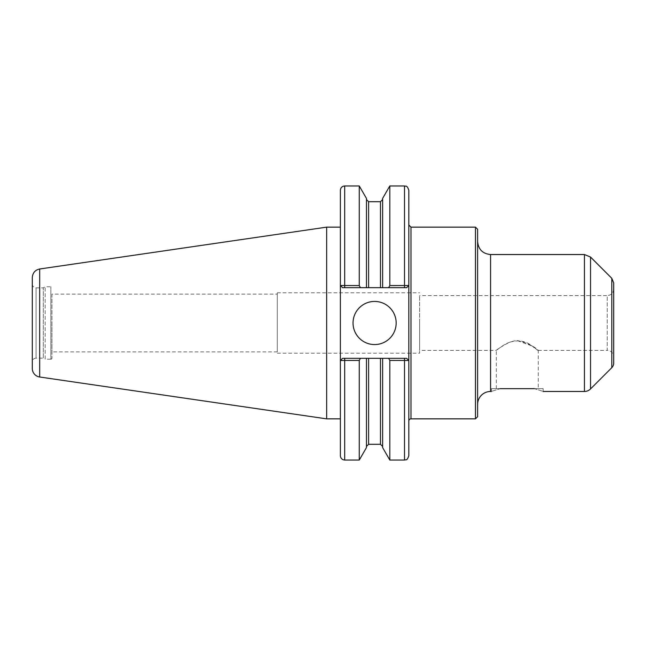 <?xml version="1.0" encoding="UTF-8"?>
<svg xmlns="http://www.w3.org/2000/svg" width="646" height="646" viewBox="0 0 646 646"><rect width="100%" height="100%" fill="white"/><g stroke="black" fill="none" stroke-linecap="round" stroke-linejoin="round"><path stroke-width="0.48" stroke-dasharray="3.23 2.42" d="M534.428 388.666L543.173 388.666L534.428 388.666C545.935 392.259 545.935 392.259 534.428 388.666L525.303 388.666L534.428 388.666M500.157 388.666L491.412 388.666L500.157 388.666C488.651 392.259 488.651 392.259 500.157 388.666L509.29 388.666L500.157 388.666M496.314 388.666L496.314 350.39C496.467 350.859 505.85 341.128 517.293 340.603L531.997 345.941L538.271 350.39L538.271 388.666M517.293 340.603C535.098 343.712 545.41 357.125 532.126 346.022C525.618 340.781 517.939 339.586 509.096 342.42C501.199 346.765 496.935 349.421 496.314 350.39L419.609 350.39L419.609 295.61L419.609 350.39M51.922 294.132L51.922 351.868L51.922 294.132L277.279 294.132L277.279 351.868L277.279 294.132M359.265 285.597L360.468 287.68L342.541 287.68L340.426 285.524L359.265 285.597L359.265 185.951M340.426 285.524L342.541 287.68L340.385 285.516L342.541 287.68L406.673 287.68L408.829 285.516L408.829 190.263M388.617 287.68L389.821 285.597L408.789 285.524L406.673 287.68L366.452 287.68L366.452 198.403M366.452 287.68L366.452 199.541L366.452 287.68L360.468 287.68M340.385 455.737L340.385 190.263M340.385 323L340.385 418.858L340.385 323M408.829 455.737L408.829 360.484L406.673 358.32L408.789 360.476L389.821 360.403L388.617 358.32L342.541 358.32L340.385 360.484L342.541 358.32L340.385 360.484L342.541 358.32L360.468 358.32L359.265 360.403L340.426 360.476M359.265 460.049L359.265 360.403M360.468 358.32L388.617 358.32M366.452 447.597L366.452 358.32M408.789 285.524L406.673 287.68L408.829 285.516L408.829 421.014L408.829 224.986M389.821 285.597L389.821 185.951M382.626 287.68L382.626 198.403M408.829 339.263L408.829 360.484L406.673 358.32L408.789 360.476M389.821 460.049L389.821 360.403M382.626 447.597L382.626 358.32M408.829 306.737L408.829 285.516M353.039 323A21.568 21.568 0 0 0 374.607 344.568A21.568 21.568 0 0 0 396.168 323A21.568 21.568 0 0 0 374.607 301.432A21.568 21.568 0 0 0 353.039 323M342.541 287.68L406.673 287.68M342.541 358.32L406.673 358.32M475.464 418.858L475.464 227.142M477.62 416.702L477.62 229.298M477.62 323L477.62 404.412L477.62 323M613.7 323L613.7 282.891M613.7 356.858L613.7 289.142C613.32 293.074 611.156 295.23 607.232 295.61L607.232 350.39A6.468 6.468 0 0 1 613.7 356.858M419.609 323L419.609 353.192L419.609 323M277.279 323L277.279 292.808L277.279 323M51.922 323L51.922 358.15L51.922 323M51.922 358.15A1.082 1.082 0 0 1 50.848 359.233L50.848 286.767L50.848 359.233L45.163 359.233L45.163 286.767L45.163 359.233L43.298 358.15L43.298 287.85L43.298 358.15L36.071 358.15L36.071 287.85L36.071 358.15A3.771 3.771 0 0 0 32.3 361.921L32.3 323M32.3 368.47L32.3 277.53M326.666 418.858L326.666 227.142M344.698 287.68L344.698 185.951M344.698 358.32L344.698 460.049M404.517 287.68L404.517 185.951M404.517 358.32L404.517 460.049M410.985 418.858L410.985 227.142M368.608 444.303L368.608 358.32M368.608 287.68L368.608 201.697M380.47 444.303L380.47 358.32M380.47 287.68L380.47 201.697M490.564 391.468L490.564 254.532M584.444 391.468L584.444 254.532M590.541 388.94L590.541 257.06M611.802 367.679L611.802 278.321M538.271 350.39L607.232 350.39L607.232 295.61L419.609 295.61M39.681 377.006L39.681 268.994M543.173 388.666L543.173 391.468M491.412 388.666L491.412 391.468M277.279 351.868L51.922 351.868M277.279 353.192L419.609 353.192M277.279 292.808L419.609 292.808M32.3 284.079C32.526 286.364 33.778 287.623 36.071 287.85L43.298 287.85L45.163 286.767L50.848 286.767L51.922 287.85"/><path stroke-width="0.97" d="M534.428 388.666C545.935 392.259 545.935 392.259 534.428 388.666L525.303 388.666L534.428 388.666M500.157 388.666C488.651 392.259 488.651 392.259 500.157 388.666L509.29 388.666L500.157 388.666M509.29 388.666L525.303 388.666L509.29 388.666M360.468 287.68L366.452 287.68L366.452 198.403L359.265 185.951L359.265 285.597L340.385 285.516L340.385 190.263C340.636 187.647 342.073 186.209 344.698 185.951L344.698 287.68L360.468 287.68L359.265 285.597M340.426 285.524L342.541 287.68L340.385 285.516L340.385 455.737C340.636 458.353 342.073 459.79 344.698 460.049L359.265 460.049L359.265 360.403L360.468 358.32L342.541 358.32L340.426 360.476L359.265 360.403M342.541 358.32L340.426 360.476M388.617 358.32L389.821 360.403L408.789 360.476L406.673 358.32L366.452 358.32L366.452 447.597L359.265 460.049M366.452 358.32L360.468 358.32M408.789 285.524L389.821 285.597L388.617 287.68L406.673 287.68L408.829 285.516L408.829 455.737C406.778 461.632 405.793 459.217 404.517 460.049L404.517 358.32M366.452 287.68L382.626 287.68L382.626 198.403L389.821 185.951L404.517 185.951C405.793 186.783 406.778 184.368 408.829 190.263L408.829 285.516L406.673 287.68M389.821 185.951L389.821 285.597M382.626 287.68L388.617 287.68M389.821 360.403L389.821 460.049L404.517 460.049M382.626 358.32L382.626 447.597L389.821 460.049M408.789 360.476L406.673 358.32M408.829 421.014A2.156 2.156 0 0 1 410.985 418.858L410.985 227.142L408.829 224.986L408.829 285.516M342.541 287.68L344.698 287.68M353.039 323A21.568 21.568 0 0 1 374.607 301.432A21.568 21.568 0 0 1 396.168 323A21.568 21.568 0 0 1 374.607 344.568A21.568 21.568 0 0 1 353.039 323M410.985 227.142L475.464 227.142L475.464 418.858L410.985 418.858M475.464 227.142L477.62 229.298L477.62 416.702L475.464 418.858M477.62 404.412A12.936 12.936 0 0 1 490.564 391.468L491.412 391.468M611.802 278.321L613.7 282.891L613.7 363.109A6.468 6.468 0 0 1 611.802 367.679L611.802 278.321L590.541 257.06L590.541 388.94A8.624 8.624 0 0 1 584.444 391.468L584.444 254.532L490.564 254.532L490.564 391.468M613.7 363.109L613.7 356.858M613.7 289.142L613.7 323M32.3 323L32.3 368.47A8.624 8.624 0 0 0 39.681 377.006L39.681 268.994C35.118 270.02 32.655 272.862 32.3 277.53L32.3 361.921M39.681 268.994L326.666 227.142L326.666 418.858L340.385 418.858M344.698 358.32L344.698 460.049M404.517 185.951L404.517 287.68M368.608 358.32L368.608 444.303L366.452 446.459M366.452 199.541L368.608 201.697L368.608 287.68M380.47 358.32L380.47 444.303L382.626 446.459M368.608 201.697L380.47 201.697L380.47 287.68M344.698 185.951L359.265 185.951M368.608 444.303L380.47 444.303M380.47 201.697L382.626 199.541M490.564 254.532C482.699 253.765 478.387 249.453 477.62 241.588M543.173 391.468L584.444 391.468M590.541 257.06L584.444 254.532M611.802 367.679L590.541 388.94M39.681 377.006L326.666 418.858M326.666 227.142L340.385 227.142"/></g></svg>
